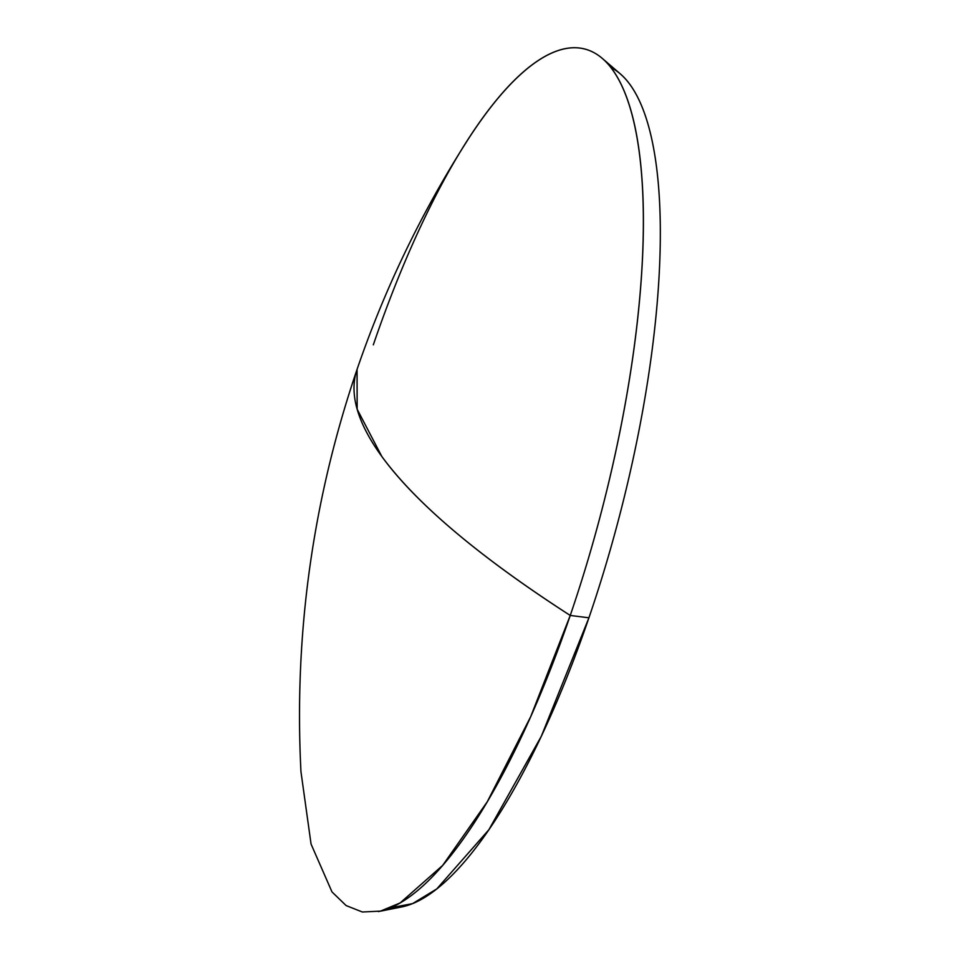 <?xml version="1.0" encoding="UTF-8"?>
<svg xmlns="http://www.w3.org/2000/svg" width="960" height="960" viewBox="0 0 960 960"><rect width="100%" height="100%" fill="white"/><g stroke="black" fill="none" stroke-linecap="round" stroke-linejoin="round"><path stroke-width="1.44" d="M390.324 907.86L412.56 903.624L436.8 888.9L488.868 829.74L541.32 736.26L588.924 617.796L570.24 615.456L588.924 617.796A435.216 130.284 -75.3 0 0 620.316 73.872L602.376 58.476A445.668 133.416 104.7 0 1 570.24 615.456A445.668 133.416 -75.3 0 0 634.632 125.16A445.668 133.416 -75.3 0 0 466.248 142.272C420.876 213.684 384.48 289.392 357.06 369.396A1068.048 242.076 18.9 0 0 381.864 456.54A1068.048 242.076 18.9 0 0 570.24 615.456C479.388 556.836 416.604 503.868 381.864 456.54L357.156 409.236L357.06 369.396C312.636 499.896 293.94 633.996 300.96 771.72L311.064 844.092L332.004 891.936L346.116 905.568L362.364 912L380.46 911.124L400.104 902.952L442.68 865.392L487.224 801.852L530.712 716.628L570.24 615.456A445.668 133.416 104.7 0 1 378.36 911.58L401.544 906.984A435.216 130.284 -75.3 0 0 588.924 617.796A435.216 130.284 -75.3 0 0 610.968 67.596M373.32 344.832A445.668 133.416 104.7 0 1 602.376 58.476"/></g></svg>
